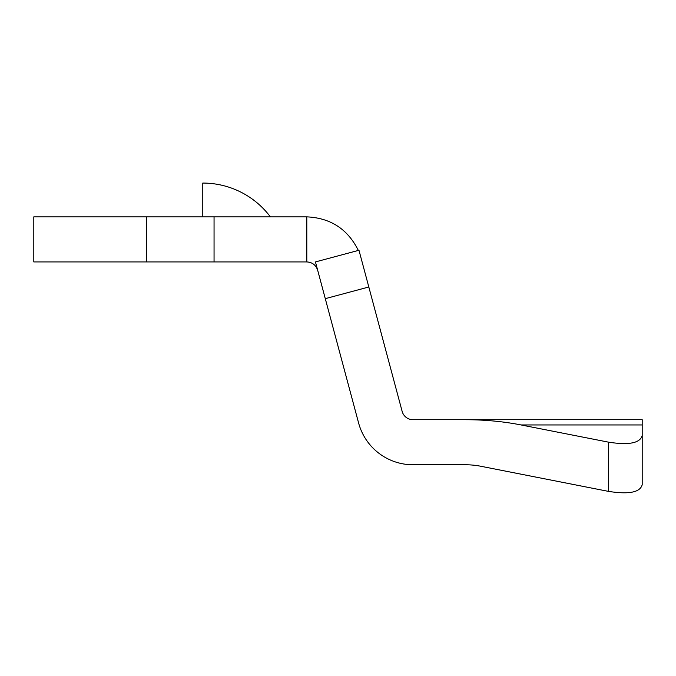 <?xml version="1.0" encoding="UTF-8"?>
<svg xmlns="http://www.w3.org/2000/svg" width="676" height="676" viewBox="0 0 676 676"><rect width="100%" height="100%" fill="white"/><g stroke="black" fill="none" stroke-linecap="round" stroke-linejoin="round"><path stroke-width="1.01" d="M325.283 298.657L358.61 423.015A56.328 56.328 0 0 0 413.019 464.767L465.265 464.767A37.788 16.9 180 0 1 480.484 466.195L608.4 491.368C628.891 494.595 640.155 492.373 642.2 484.717L642.2 435.479C640.155 443.143 628.891 445.357 608.4 442.138L521.069 424.95A138.546 61.964 180 0 0 465.265 419.703L413.019 419.703A11.264 11.264 0 0 1 402.135 411.354L358.973 250.264L315.447 261.925L325.283 298.657L368.817 286.996M317.678 270.273C315.929 265.051 312.295 262.271 306.803 261.925L306.803 216.861L33.8 216.861L33.8 261.925L306.803 261.925M358.331 250.433C347.743 229.13 330.564 217.934 306.803 216.861M202.783 216.861L202.783 183.069A84.492 84.492 0 0 1 270.383 216.861M214.055 216.861L214.055 261.925M465.265 419.703L642.2 419.703L642.2 464.767M642.2 484.717L642.2 466.195M608.4 491.368L608.4 442.138M146.32 216.861L146.32 261.925M642.2 424.95L521.069 424.95"/></g></svg>
